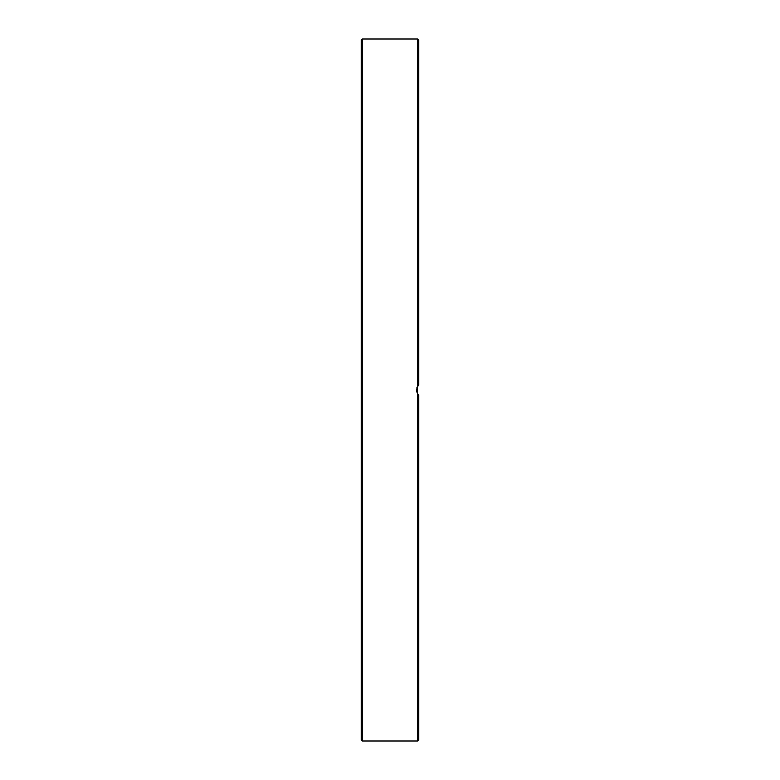 <?xml version="1.0" encoding="UTF-8"?>
<svg xmlns="http://www.w3.org/2000/svg" width="780" height="780" viewBox="0 0 780 780"><rect width="100%" height="100%" fill="white"/><g stroke="black" fill="none" stroke-linecap="round" stroke-linejoin="round"><path stroke-width="1.17" d="M417.622 393.812L417.622 741L418.772 739.85L418.772 395.148L417.622 393.812L416.471 390L417.622 386.188L418.772 384.852L418.772 40.151L418.772 384.852L416.871 387.68M361.228 40.151L361.228 739.85L362.378 741L362.378 39L361.228 40.151M418.031 394.368L417.388 393.442L417.388 386.558L418.216 385.408M416.53 390.926L416.783 392.057M417.476 393.598L418.441 394.836M361.228 94.107L361.228 104.686M361.228 589.69L361.228 590.977M418.772 739.85L418.772 477.223M418.772 492.521L418.772 536.416M418.772 551.713L418.772 589.69M418.772 604.987L418.772 634.998M418.772 650.296L418.772 670.595M418.772 685.893L418.772 695.107M418.772 84.893L418.772 94.107M418.772 109.405L418.772 129.704M418.772 145.002L418.772 175.012M418.772 190.31L418.772 228.286M418.772 243.584L418.772 287.479M418.772 302.776L418.772 350.317M418.772 365.615L418.587 385.027M362.378 39L417.622 39L417.622 386.188M362.378 741L417.622 741M417.622 39L418.772 40.151"/></g></svg>
